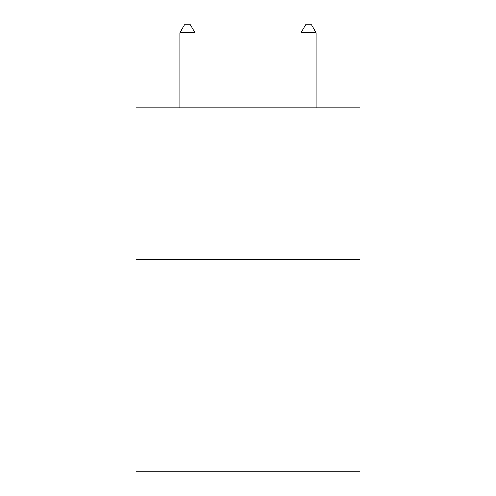 <?xml version="1.0" encoding="UTF-8"?>
<svg xmlns="http://www.w3.org/2000/svg" width="496" height="496" viewBox="0 0 496 496"><rect width="100%" height="100%" fill="white"/><g stroke="black" fill="none" stroke-linecap="round" stroke-linejoin="round"><path stroke-width="0.74" d="M360.053 259.203L360.053 471.2L135.947 471.2L135.947 107.781L360.053 107.781L360.053 259.203L135.947 259.203M195.002 107.781L195.002 32.674L179.856 32.674L179.856 107.781M179.856 32.674L184.4 24.8L190.458 24.8L195.002 32.674M316.144 107.781L316.144 32.674L300.998 32.674L300.998 107.781M300.998 32.674L305.542 24.8L311.6 24.8L316.144 32.674"/></g></svg>
